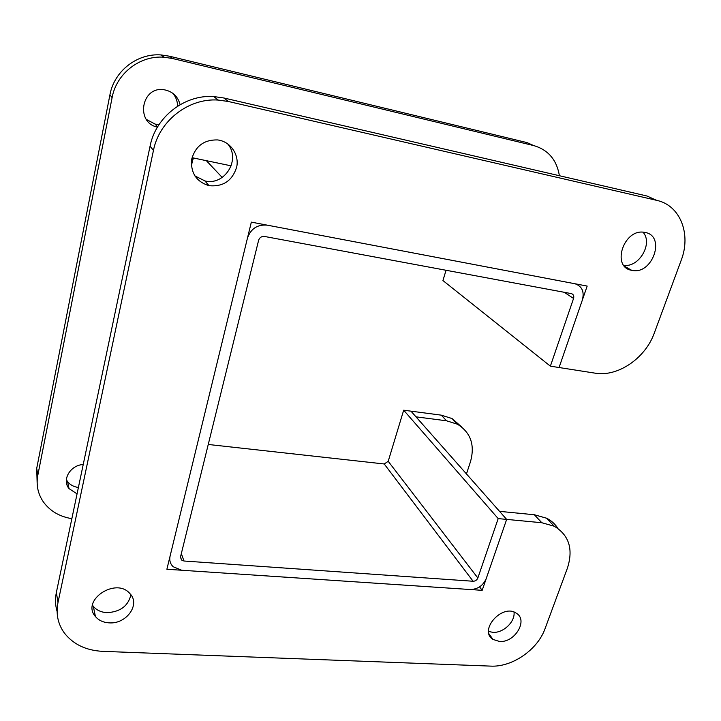 <?xml version="1.0" encoding="UTF-8"?>
<svg xmlns="http://www.w3.org/2000/svg" width="721" height="721" viewBox="0 0 721 721"><rect width="100%" height="100%" fill="white"/><g stroke="black" fill="none" stroke-linecap="round" stroke-linejoin="round"><path stroke-width="1.08" d="M446.047 270.276L442.937 280.55L550.375 366.169L559.072 367.521L582.343 300.071C584.515 291.699 582.081 286.273 575.061 283.777L267.275 225.159C257.397 224.312 250.773 228.683 247.42 238.263L170.102 556.026C169.192 560.235 170.201 563.795 173.13 566.715L181.683 570.248L470.272 589.526C477.744 589.309 483.061 585.668 486.224 578.602L506.656 519.399L410.961 411.159L415.972 416.837L446.56 420.803L457.456 424.218C470.75 432.546 475.094 445.037 470.48 461.683L466.46 473.94M388.204 461.296L477.852 577.999L498.184 518.597L403.679 410.204L388.204 461.296L384.23 463.973L208.252 444.469M403.679 410.204L441.279 415.152L452.085 418.559L461.674 426.967M477.852 577.999C476.905 580.108 475.328 581.198 473.102 581.252L183.972 561.01L181.485 559.992L180.547 556.774L258.605 240.327C259.596 237.506 261.561 236.209 264.481 236.452L571.429 293.627C573.483 294.375 574.195 295.98 573.565 298.449L564.228 292.284M498.184 518.597L541.813 522.734L554.206 526.204C569.094 535.171 573.492 549.168 567.391 568.211L545.067 628.622C537.668 649.711 512.216 667.313 490.713 666.114L102.58 651.342C85.988 650.459 73.245 644.34 64.349 633.002C57.905 624.035 55.778 613.886 57.986 602.558L153.456 150.437C159.143 120.822 188.614 97.894 218.193 100.057L228.467 101.508L656.705 200.357C680.336 205.296 691.403 234.217 681.147 260.407L654.326 332.985C645.394 358.319 617.717 377.155 595.122 373.163L559.072 367.521L587.173 286.075L251.341 222.131L166.884 569.257L482.178 590.328L506.656 519.399L499.536 511.351L534.351 514.749L546.635 518.228C551.403 520.67 555.17 524.077 557.928 528.439M550.375 366.169L573.565 298.449M192.849 159.269L194.67 158.232M157.457 127.121C135.097 122.759 141.46 85.709 164.19 89.764C172.571 91.396 177.88 96.362 180.115 104.662M146.417 119.452L155.123 124.111L159.053 124.553M177.537 106.23C177.555 101.328 175.978 97.011 172.788 93.279M77.057 493.885L69.018 488.595C61.636 479.889 70.27 465.144 83.221 464.522M66.35 479.708L67.576 481.628C70.198 484.909 73.812 486.855 78.409 487.468M71.857 518.669C59.51 516.642 49.992 511.027 43.296 501.816C37.88 493.822 36.059 484.972 37.816 475.265L112.106 97.641C116.405 73.524 139.973 55.202 164.091 57.22L172.481 58.491L533.729 145.588C548.176 149.815 556.738 159.864 559.397 175.726M37.177 483.917L36.717 468.362L109.925 94.857C114.152 71.028 137.414 52.948 161.234 54.958L169.525 56.22L527.024 142.605L533.729 145.588M231.207 165.857L193.156 157.917L191.371 165.911M631.767 270.321L631.713 270.312C610.885 267.23 623.818 228.052 644.547 232.369C666.483 235.208 652.586 275.503 631.767 270.321M623.809 265.31C638.977 267.797 653.289 243.392 643.033 232.207M209.189 185.703L209.036 185.676C196.355 181.737 190.56 172.968 191.633 159.359C195.4 146.111 204.061 139.631 217.598 139.928C230.233 141.406 239.264 154.285 236.758 166.767C232.541 180.601 223.348 186.919 209.189 185.703M194.832 175.897L205.025 180.953C224.88 185.955 241.283 159.035 227.494 143.686M109.105 622.854C103.274 622.493 98.723 620.393 95.442 616.554C80.752 600.278 116.054 576.836 129.915 593.608C140.766 604.315 126.4 624.359 109.105 622.854M92.495 605.216L93.333 606.37C96.578 610.173 101.075 612.264 106.825 612.652C120.119 612.021 128.149 606.082 130.925 594.825M499.5 641.456L493.038 639.437C478.23 630.578 502.177 603.315 516.218 613.156C528.574 619.97 514.866 642.952 499.5 641.456M488.568 631.443L492.822 632.335C503.267 633.236 515.362 621.682 514.01 612.084M479.555 586.876L482.178 590.328M169.102 560.127L169.832 560.181M57.103 611.462C55.265 605.343 55.021 598.989 56.373 592.401L150.076 146.129C155.646 116.946 184.63 94.397 213.776 96.56L223.898 97.993L646.935 196.004L656.705 200.357M473.102 581.252L384.23 463.973M181.341 553.575L183.972 561.01M206.35 160.666L222.203 177.447M441.279 415.152L446.56 420.803M36.717 468.362L37.816 475.265M109.925 94.857L112.106 97.641M169.525 56.22L172.481 58.491M534.351 514.749L541.813 522.734M56.373 592.401L57.986 602.558M150.076 146.129L153.456 150.437M223.898 97.993L228.467 101.508M180.484 557.135L181.485 559.992M155.123 124.111L157.584 126.914M67.576 481.628L69.018 488.595M452.085 418.559L457.456 424.218M161.234 54.958L164.091 57.22M624.665 266.337L631.713 270.312M204.872 180.917L209.036 185.676M93.333 606.37L95.442 616.554M488.991 633.867L493.038 639.437M546.635 518.228L554.206 526.204M213.776 96.56L218.193 100.057"/></g></svg>
